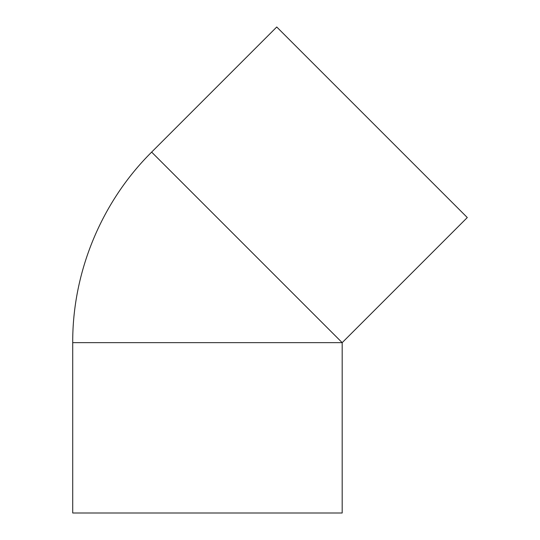 <?xml version="1.0" encoding="UTF-8"?>
<svg xmlns="http://www.w3.org/2000/svg" width="540" height="540" viewBox="0 0 540 540"><rect width="100%" height="100%" fill="white"/><g stroke="black" fill="none" stroke-linecap="round" stroke-linejoin="round"><path stroke-width="0.81" d="M72.711 342.65C72.428 272.005 101.486 201.859 151.639 152.105L276.743 27L151.639 152.105L342.185 342.65L467.289 217.546L276.743 27L467.289 217.546L342.185 342.65L72.711 342.65L72.711 513L342.185 513L342.185 342.65L342.185 513L72.711 513L72.711 342.65L342.185 342.65L162.938 163.404M330.885 331.351L342.185 342.65M452.371 202.628L451.231 201.488M441.835 192.091L436.928 187.184M425.291 175.547L424.946 175.203M363.785 114.041L347.639 97.895M332.431 82.688L327.105 77.362M408.476 158.733L353.43 103.687M344.358 94.615L288.043 38.3"/></g></svg>

